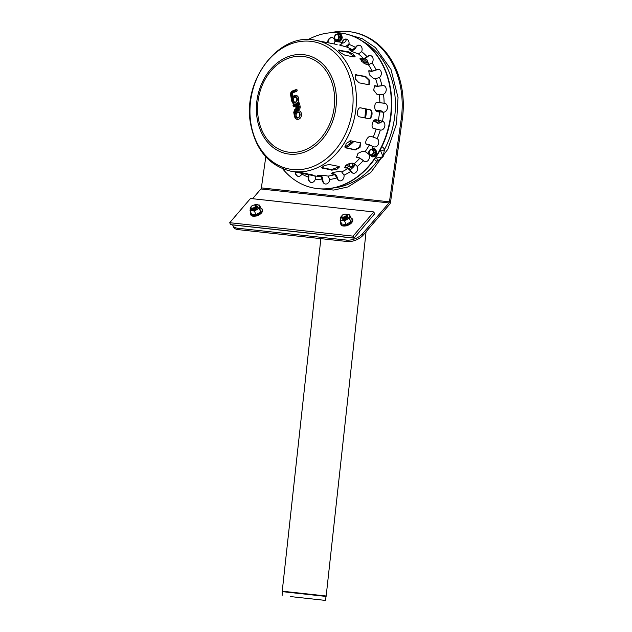 <?xml version="1.0" encoding="UTF-8"?>
<svg xmlns="http://www.w3.org/2000/svg" width="632" height="632" viewBox="0 0 632 632"><rect width="100%" height="100%" fill="white"/><g stroke="black" fill="none" stroke-linecap="round" stroke-linejoin="round"><path stroke-width="0.95" d="M373.899 120.53A4.843 3.808 -78.8 0 0 376.909 120.396A4.843 3.808 -78.8 0 0 377.454 120.025M377.178 111.485A4.843 3.808 -78.8 0 0 376.68 111.319M377.549 120.04L374.942 121.597L373.812 120.617M375.993 110.79L376.514 110.529L378.094 112.093M380.219 112.061L379.326 111.082L376.514 110.529M380.211 120.617L377.746 122.15L374.942 121.597M363.913 63.295A4.843 3.808 -78.8 0 0 362.57 60.364A4.843 3.808 -78.8 0 0 360.224 59.511M360.106 59.242L360.998 58.8L364.395 61.983L364.095 63.413M364.395 61.983L367.208 62.536L363.803 59.353L360.998 58.8M367.208 62.536L366.742 64.424M346.881 165.576A3.026 2.386 -78.8 0 0 348.256 163.838A3.026 2.386 101.2 0 1 345.301 165.781A3.026 2.386 -78.8 0 0 346.881 165.576M346.21 167.622A4.843 3.808 -78.8 0 0 347.371 167.211A4.843 3.808 -78.8 0 0 349.859 163.269L349.583 166.058L346.549 167.685M352.664 163.238L352.395 166.611L349.583 166.058M352.395 166.611L348.896 168.475M338.633 34.404L340.016 34.681L340.964 37.825L339.163 40.669L335.047 40.1L334.099 36.956L335.9 34.112L338.633 34.404L339.582 37.549L337.78 40.393L335.047 40.1M334.676 37.004A2.575 2.022 -78.8 0 0 337.385 39.539A2.575 2.022 -78.8 0 0 338.009 35.131A2.575 2.022 -78.8 0 0 334.676 37.004M339.163 40.669L337.78 40.393M340.964 37.825L339.582 37.549M373.149 149.468L374.531 149.737L375.479 152.881L373.686 155.725L369.562 155.156L368.622 152.012L370.415 149.168L373.149 149.468L374.097 152.612L372.303 155.456L369.562 155.156M372.532 150.187A2.575 2.022 -78.8 0 0 369.191 152.059A2.575 2.022 -78.8 0 0 371.9 154.595A2.575 2.022 -78.8 0 0 372.532 150.187M375.479 152.881L374.097 152.612M373.686 155.725L372.303 155.456M371.055 116.533A3.026 2.386 101.2 0 1 371.687 113.705M371.166 116.296A2.425 1.904 101.2 0 1 371.679 113.989M347.205 164.375A3.026 2.386 101.2 0 1 345.388 165.695M345.743 214.185A3.026 1.596 157.3 0 1 346.052 214.232A3.026 1.596 157.3 0 1 346.818 216.049A3.026 1.596 157.3 0 1 342.647 217.922A3.026 1.596 157.3 0 1 342.433 217.89A3.026 1.596 157.3 0 1 341.675 216.065A3.026 1.596 157.3 0 1 341.865 215.812M342.773 217.076A2.425 1.272 157.3 0 1 341.991 215.591A2.425 1.272 157.3 0 1 345.491 214.122A2.425 1.272 157.3 0 1 345.886 215.86A2.425 1.272 157.3 0 1 342.773 217.076M346.628 216.302A2.425 1.272 157.3 0 1 346.502 216.531A2.425 1.272 157.3 0 1 343.168 218.024A2.425 1.272 157.3 0 1 342.994 218A2.425 1.272 157.3 0 1 342.749 217.929M347.087 215.425A3.026 1.596 157.3 0 1 347.221 217.005A3.026 1.596 157.3 0 1 343.05 218.87A3.026 1.596 157.3 0 1 342.836 218.838A3.026 1.596 157.3 0 1 341.801 217.637M347.023 217.25A2.425 1.272 157.3 0 1 346.905 217.479A2.425 1.272 157.3 0 1 343.563 218.972A2.425 1.272 157.3 0 1 343.397 218.948A2.425 1.272 157.3 0 1 343.144 218.877M254.893 205.218A3.026 1.596 157.3 0 1 255.202 205.258A3.026 1.596 157.3 0 1 255.968 207.083A3.026 1.596 157.3 0 1 251.797 208.947A3.026 1.596 157.3 0 1 251.583 208.916A3.026 1.596 157.3 0 1 250.825 207.091A3.026 1.596 157.3 0 1 251.015 206.838M251.915 208.102A2.425 1.272 157.3 0 1 251.141 206.617A2.425 1.272 157.3 0 1 254.641 205.147A2.425 1.272 157.3 0 1 255.036 206.885A2.425 1.272 157.3 0 1 251.915 208.102M255.778 207.328A2.425 1.272 157.3 0 1 255.652 207.557A2.425 1.272 157.3 0 1 252.318 209.05A2.425 1.272 157.3 0 1 252.144 209.026A2.425 1.272 157.3 0 1 251.899 208.955M256.237 206.451A3.026 1.596 157.3 0 1 256.363 208.031A3.026 1.596 157.3 0 1 252.2 209.895A3.026 1.596 157.3 0 1 251.986 209.863A3.026 1.596 157.3 0 1 250.951 208.671M256.173 208.284A2.425 1.272 157.3 0 1 256.047 208.505A2.425 1.272 157.3 0 1 252.713 209.998A2.425 1.272 157.3 0 1 252.547 209.974A2.425 1.272 157.3 0 1 252.294 209.903M256.632 207.399A3.026 1.596 157.3 0 1 257.034 207.983M232.845 225.45L233.437 226.872A12.111 6.375 -22.7 0 0 238.217 229.637L237.624 228.215A12.111 6.375 157.3 0 1 232.845 225.45A12.111 6.375 157.3 0 1 232.671 224.921M265.796 156.839L261.372 187.886A1.635 1.003 -83.8 0 1 260.921 188.968L252.555 198.725M346.715 240.105L347.316 241.527A12.111 6.375 -22.7 0 0 363.187 235.12L389.589 204.349A3.452 2.125 96.2 0 0 390.544 202.058L402.276 119.622L401.178 119.409L389.446 201.837A1.635 1.003 -83.8 0 1 388.988 202.927L362.594 233.69A12.111 6.375 157.3 0 1 346.715 240.105L237.624 228.215M350.033 143.772A36.933 29.064 101.2 0 1 344.867 146.782M401.178 119.409A81.741 64.322 -78.8 0 0 352.972 32.24L354.078 32.461A81.741 64.322 101.2 0 1 402.276 119.622M352.972 32.24A81.741 64.322 -78.8 0 0 330.655 32.761M347.316 241.527L238.217 229.637M353.936 238.138L374.61 213.837L353.936 238.138L232.505 224.905L230.522 224.597L229.724 222.701L353.051 236.139L373.812 211.941L250.485 198.495L229.724 222.701M353.051 236.139L353.849 238.035L230.522 224.597M374.61 213.837L373.812 211.941M341.991 218.403A3.026 1.596 -22.7 0 0 343.034 219.312A3.026 1.596 -22.7 0 0 343.247 219.344A3.026 1.596 -22.7 0 0 347.418 217.479A3.026 1.596 -22.7 0 0 347.497 216.089M341.406 216.697A4.843 2.552 -22.7 0 0 340.277 218.617A4.843 2.552 -22.7 0 0 342.283 220.457A4.843 2.552 -22.7 0 0 346.85 219.328A4.843 2.552 -22.7 0 0 349.409 216.349A4.843 2.552 -22.7 0 0 347.395 214.501A4.843 2.552 -22.7 0 0 346.692 214.477M346.636 214.438L349.654 214.904L349.291 218.119L344.543 220.86L340.166 220.378L340.53 217.163L341.454 216.507M349.654 214.904L351.179 218.538L350.815 221.753L349.291 218.119M350.815 221.753L346.067 224.494L344.543 220.86M346.067 224.494L341.691 224.02L340.166 220.378M257.145 207.857A2.536 1.335 -22.7 0 0 257.224 207.067A2.536 1.335 -22.7 0 0 256.3 206.498M256.118 205.787A3.026 1.596 157.3 0 1 257.295 207.652A3.026 1.596 157.3 0 1 255.581 209.026M254.254 205.108A4.843 2.552 157.3 0 1 257.279 204.681A4.843 2.552 157.3 0 1 259.286 206.53A4.843 2.552 157.3 0 1 256.726 209.508A4.843 2.552 157.3 0 1 252.168 210.638A4.843 2.552 157.3 0 1 250.153 208.789A4.843 2.552 157.3 0 1 250.548 207.762M250.888 206.988L250.043 210.559L254.42 211.033L259.167 208.299L259.531 205.076L255.154 204.602L254.032 205.116M254.42 211.033L255.944 214.675L251.568 214.201L250.043 210.559M255.944 214.675L260.692 211.933L261.055 208.718L259.531 205.076M260.692 211.933L259.167 208.299M374.436 159.335A7.734 6.083 -78.8 0 0 377.035 161.271L383.134 156.807L384.477 149.468A7.734 6.083 -78.8 0 0 381.878 146.695M380.148 150.084A4.701 3.705 101.2 0 1 380.606 150.835A3.026 1.288 154.3 0 0 384.477 149.468A76.891 60.514 101.2 0 0 362.547 41.23M333.57 187.941A76.891 60.514 101.2 0 0 377.035 161.271A3.026 1.857 108.5 0 0 376.214 158.055M380.606 150.835L383.134 156.807L376.159 158.04M301.59 172.678L307.302 173.792M295.105 171.928L311.371 174.598C315.107 175.491 307.555 174.669 304.253 173.824L294.141 171.817M311.371 174.598L312.295 174.906M304.45 173.863L304.34 173.223M330.378 43.205L320.566 41.27M368.148 84.617L358.984 82.808L355.429 78.953L355.555 74.758L365.699 76.448L369.483 80.177L369.167 84.483L368.148 84.617M368.93 84.585L368.922 80.217L365.241 76.709L355.342 74.908M345.151 147.588L354.868 149.61L359.49 147.311L360.485 142.8M355.239 149.958L345.317 147.777L346.162 143.401L350.736 140.754L360.682 142.951L359.995 147.485L355.239 149.958L354.868 149.61M368.582 118.65L359.418 116.841C355.966 116.43 357.325 106.895 360.698 107.859L369.862 109.668C373.575 110.102 372.216 119.645 368.582 118.65L368.725 118.674M368.108 118.595C371.742 119.59 373.101 110.055 369.38 109.613L360.319 107.827M354.054 56.983L344.89 55.174L340.403 52.733L338.317 50.126L348.532 51.824L353.162 54.036L355.16 56.785L354.054 56.983M354.915 56.975L348.224 52.314L338.302 50.457M321.601 167.48L331.524 169.605L339.313 166.73M331.689 170.15L321.593 167.78L324.287 165.505L329.327 164.525L338.491 166.335L339.455 166.974L336.809 169.431L331.689 170.15L331.524 169.605M302.151 173.405L301.883 174.069A4.543 3.571 101.2 0 1 298.028 176.312A4.543 3.571 101.2 0 1 295.302 172.054M295.665 172.125A4.543 3.571 -78.8 0 0 298.217 176.336M318.425 175.506L318.402 176.036C314.633 175.514 322.296 175.088 325.63 175.633L328.008 176.107L329.722 179.48A4.543 3.571 101.2 0 1 325.243 183.983A4.543 3.571 101.2 0 1 322.51 179.883L320.787 176.51L317.477 175.72M318.678 175.483L320.811 175.909C322.091 176.352 322.786 177.647 322.881 179.796L322.873 179.954A4.543 3.571 -78.8 0 0 325.425 184.007M350.815 171.201L347.932 168.428L344.614 167.377L346.992 164.494L351.977 163.103L354.355 163.57L357.293 166.477A4.543 3.571 101.2 0 1 356.827 171.304A4.543 3.571 101.2 0 1 353.154 173.223A4.543 3.571 101.2 0 1 350.878 171.327L351.242 171.398A4.543 3.571 -78.8 0 0 353.335 173.255M344.558 167.101L347.711 167.922L351.187 171.272M366.26 143.922L367.058 144.325C363.503 143.954 367.65 135.453 370.96 136.322L377.209 138.55A4.543 3.571 101.2 0 1 378.442 143.954A4.543 3.571 101.2 0 1 374.27 146.932A4.543 3.571 101.2 0 1 373.307 146.545L366.457 144.08M366.647 144.049L373.67 146.616A4.543 3.571 -78.8 0 0 374.46 146.964M383.656 112.188L377.154 111.485C373.733 111.05 374.097 101.491 377.494 102.471L384.122 103.174A4.543 3.571 101.2 0 1 384.706 103.229A4.543 3.571 101.2 0 1 387.416 107.851A4.543 3.571 101.2 0 1 383.782 112.18L383.656 112.188M384.896 103.269A4.543 3.571 -78.8 0 0 384.485 103.245L376.838 102.479M379.398 77.515L375.527 78.692L373.149 78.226L369.309 74.702L368.772 70.784L372.209 71.092L376.19 69.836A4.543 3.571 101.2 0 1 378.615 69.259A4.543 3.571 101.2 0 1 381.325 72.712A4.543 3.571 101.2 0 1 379.508 77.428L379.398 77.515M378.797 69.307A4.543 3.571 -78.8 0 0 376.553 69.907L371.782 71.416L368.582 70.974M361.551 51.753L358.486 53.933L351.455 51.389L348.998 49.343L352.395 49.778L355.54 47.463A4.543 3.571 101.2 0 1 359.387 45.22A4.543 3.571 101.2 0 1 361.615 51.619L361.551 51.753M359.568 45.267A4.543 3.571 -78.8 0 0 355.903 47.534L355.832 47.669C354.742 49.517 353.509 50.394 352.135 50.307L349.196 49.762M327.629 42.668L327.692 42.052A4.543 3.571 101.2 0 1 332.179 37.549A4.543 3.571 101.2 0 1 334.913 41.649L334.067 43.94M332.361 37.596A4.543 3.571 -78.8 0 0 328.063 42.123L328 42.739M348.919 44.524C348.343 46.199 347.497 47.013 346.391 46.95L339.51 45.014C340.608 45.069 341.454 44.256 342.031 42.581L342.07 42.431A4.543 3.571 101.2 0 1 346.352 39.097A4.543 3.571 101.2 0 1 348.951 44.374L348.919 44.524M346.534 39.137A4.543 3.571 -78.8 0 0 342.441 42.502L340.245 45.504M336.169 44.358L337.101 44.611M371.948 63.01L368.424 64.756L366.039 64.282L361.741 61.478L360.09 58.365L363.558 58.673L367.176 56.809A4.543 3.571 101.2 0 1 370.392 55.513A4.543 3.571 101.2 0 1 373.006 58.397A4.543 3.571 101.2 0 1 372.035 62.892L371.948 63.01M370.573 55.553A4.543 3.571 -78.8 0 0 367.54 56.888L363.195 59.116L359.987 58.642M383.387 94.287L379.318 94.792L376.941 94.318L373.702 90.147L374.547 85.778L377.778 86.197L381.973 85.652A4.543 3.571 101.2 0 1 383.498 85.533A4.543 3.571 101.2 0 1 386.239 89.57A4.543 3.571 101.2 0 1 383.513 94.239L383.387 94.287M383.687 85.581A4.543 3.571 -78.8 0 0 382.336 85.723L377.304 86.379L374.318 85.897M373.52 128.462L373.788 128.541C370.297 128.146 372.635 118.8 375.985 119.732L382.494 121.218A4.543 3.571 101.2 0 1 384.738 126.495A4.543 3.571 101.2 0 1 380.401 130.042A4.543 3.571 101.2 0 1 380.306 130.018L373.654 128.509M373.441 128.43L380.669 130.089M363.179 160.536L359.805 158.245L356.567 157.297L358.02 153.347L362.768 151.119L365.154 151.585L368.614 153.987A4.543 3.571 101.2 0 1 368.93 159.225A4.543 3.571 101.2 0 1 364.98 161.658A4.543 3.571 101.2 0 1 363.266 160.639L363.637 160.71A4.543 3.571 -78.8 0 0 365.162 161.689M356.424 157.076L359.482 157.834L363.55 160.607M336.943 177.742L334.628 174.661L331.31 173.674L333.048 172.433L339.305 171.462L341.691 171.936L344.029 175.167A4.543 3.571 101.2 0 1 339.597 180.839A4.543 3.571 101.2 0 1 336.975 177.892L337.338 177.963A4.543 3.571 -78.8 0 0 339.779 180.87M331.421 173.365L334.526 174.084C335.845 174.519 336.777 175.767 337.314 177.813M304.608 173.895L314.254 175.799C315.281 176.162 315.66 177.213 315.384 178.951L315.352 179.101A4.543 3.571 101.2 0 1 311.062 182.435A4.543 3.571 101.2 0 1 308.463 177.157L308.298 174.622M308.851 174.732L308.835 177.229A4.543 3.571 -78.8 0 0 311.252 182.466M308.124 39.618A78.708 61.936 101.2 0 1 343.958 33.543A78.708 61.936 101.2 0 1 391.35 104.817A78.708 61.936 101.2 0 1 342.07 185.271A78.708 61.936 101.2 0 1 313.464 187.981A78.708 61.936 101.2 0 1 282.623 168.744M344.14 33.583A78.708 61.936 101.2 0 1 344.329 33.622A78.708 61.936 101.2 0 1 391.722 104.888A78.708 61.936 101.2 0 1 342.433 185.342A78.708 61.936 101.2 0 1 313.827 188.06A78.708 61.936 101.2 0 1 313.646 188.02M298.423 117.307A2.425 1.904 101.2 0 1 297.538 117.394A2.425 1.904 101.2 0 1 296.139 114.653A2.425 1.904 101.2 0 1 298.478 112.646C299.86 111.485 300.074 117.449 298.272 117.323L297.538 117.394M295.673 101.981A2.425 1.904 101.2 0 1 294.788 102.068A2.425 1.904 101.2 0 1 293.39 99.319A2.425 1.904 101.2 0 1 295.729 97.312C297.111 96.159 297.324 102.115 295.523 101.989L294.788 102.068M298.636 107.274L297.925 107.543L297.514 105.252L298.091 105.03M298.043 104.754L298.478 107.179L298.225 104.983M297.514 105.252L296.337 104.675L296.882 107.677L297.925 107.543M295.989 104.809L293.106 105.923L293.027 105.489L298.32 103.45L299.118 106.816A1.667 1.311 101.2 0 1 296.764 108.435A1.817 1.43 101.2 0 1 296.187 109.376L294.868 110.56A1.359 1.074 -78.8 0 0 294.394 112.038L294.725 116.019L294.038 112.18A1.817 1.43 101.2 0 1 294.678 110.205L295.997 109.02A1.359 1.074 -78.8 0 0 296.479 107.535L295.981 105.844M293.027 105.489A0.758 0.419 -111.1 0 1 293.209 104.873L293.335 106.761A0.988 0.774 -78.8 0 0 293.69 106.729L295.855 105.892M298.399 102.921L293.359 104.865A0.758 0.419 -111.1 0 0 293.209 104.873L298.509 102.834A0.758 0.419 -111.1 0 1 298.652 102.826A0.988 0.774 -78.8 0 1 299.584 103.458L300.161 106.682A2.425 1.904 -78.8 0 1 297.814 109.786L297.356 109.62A2.425 1.904 -78.8 0 0 297.814 109.786M296.764 108.435L297.356 109.62A2.575 2.022 -78.8 0 1 296.969 110.063L295.65 111.248A0.608 0.474 101.2 0 0 295.436 111.904L295.476 112.109M294.725 116.019L294.591 116.335A4.392 3.452 -78.8 0 0 297.159 119.322A4.392 3.452 -78.8 0 0 301.401 115.688A4.392 3.452 -78.8 0 0 298.857 110.711C297.664 110.371 296.44 110.971 295.176 112.52L294.781 114.218M292.727 96.783L292.3 93.015L296.598 91.364A0.988 0.774 -78.8 0 0 296.266 89.499A0.758 0.419 68.9 0 0 295.934 90.123L296.013 90.558L291.715 92.209A1.059 0.837 -78.8 0 0 291.068 93.528L292.031 98.884L292.426 97.186C293.69 95.645 294.915 95.037 296.108 95.385A4.392 3.452 -78.8 0 1 298.746 99.05A4.392 3.452 -78.8 0 1 296.479 103.616M296.005 89.594L291.968 91.15A0.758 0.419 68.9 0 0 291.636 91.782L295.934 90.123M292.031 98.884L291.842 101.001A4.392 3.452 -78.8 0 0 294.409 103.996A4.392 3.452 -78.8 0 0 295.507 103.988M349.188 140.96L351.59 142.421M351.376 142.619L348.911 141.07M290.428 596.568L325.322 600.4L290.428 596.568M375.345 121.676A6.336 4.985 -78.8 0 0 377.857 122.924A6.336 4.985 -78.8 0 0 381.997 121.075M382.621 112.204A6.336 4.985 -78.8 0 0 377.509 110.726M368.266 64.725A6.336 4.985 -78.8 0 0 364.948 58.847M350.065 169.55A6.336 4.985 -78.8 0 0 354.22 163.546M336.982 34.223A3.911 3.081 101.2 0 1 341.43 36.672A3.911 3.081 101.2 0 1 337.788 41.42A3.911 3.081 101.2 0 1 335.924 40.274M371.498 149.278A3.911 3.081 101.2 0 1 374.871 149.421A3.911 3.081 101.2 0 1 375.045 155.117A3.911 3.081 101.2 0 1 370.447 155.33M388.988 202.927L260.921 188.968M363.187 235.12L362.594 233.69M389.446 201.837L261.372 187.886M341.201 224.684A6.146 3.239 -22.7 0 0 348.082 225.213A6.146 3.239 -22.7 0 0 352.53 219.936M340.869 222.069A6.336 3.342 -22.7 0 0 343.753 225.482A6.336 3.342 -22.7 0 0 351.313 222.314A6.336 3.342 -22.7 0 0 350.894 217.866M262.406 210.108A6.146 3.239 157.3 0 1 257.959 215.393A6.146 3.239 157.3 0 1 251.078 214.856M260.779 208.047A6.336 3.342 157.3 0 1 261.387 212.273A6.336 3.342 157.3 0 1 253.78 215.662A6.336 3.342 157.3 0 1 250.746 212.249M340.782 45.204A7.734 6.083 -78.8 0 0 341.936 45.978M343.895 46.46A7.734 6.083 -78.8 0 0 349.077 43.529M355.611 79.379A40.567 31.924 101.2 0 1 358.502 82.658M366.489 109.044A40.567 31.924 101.2 0 1 365.525 118.05M353.904 141.378A40.567 31.924 101.2 0 1 345.973 147.856M346.462 39.129A4.701 3.705 101.2 0 1 342.252 43.094M365.241 76.709L365.699 76.448M356.077 74.9L356.535 74.639M369.38 109.613L369.862 109.668M348.224 52.314L348.532 51.824M339.06 50.505L339.368 50.015M322.367 167.796L322.525 168.341M345.333 167.448L345.554 167.954M369.396 70.95L369.831 70.626M349.757 49.841L350.017 49.304M360.817 58.65L361.172 58.199M374.926 85.905L375.4 85.723M357.104 157.368L357.428 157.771M332.14 173.61L332.242 174.187M325.938 42.328A69.631 54.794 101.2 0 1 327.692 42.052M334.913 41.649A69.631 54.794 101.2 0 1 337.788 41.823M338.515 41.894A69.631 54.794 101.2 0 1 342.07 42.431M348.951 44.374A69.631 54.794 101.2 0 1 355.54 47.463M361.615 51.619A69.631 54.794 101.2 0 1 367.176 56.809M372.035 62.892A69.631 54.794 101.2 0 1 376.19 69.836M379.508 77.428A69.631 54.794 101.2 0 1 381.973 85.652M383.513 94.239A69.631 54.794 101.2 0 1 384.122 103.174M383.782 112.18A69.631 54.794 101.2 0 1 382.494 121.218M380.306 130.018A69.631 54.794 101.2 0 1 377.209 138.55M373.307 146.545A69.631 54.794 101.2 0 1 372.019 148.781M368.977 153.458A69.631 54.794 101.2 0 1 368.614 153.987M363.266 160.639A69.631 54.794 101.2 0 1 357.293 166.477M350.878 171.327A69.631 54.794 101.2 0 1 344.029 175.167M336.975 177.892A69.631 54.794 101.2 0 1 329.722 179.48M322.51 179.883A69.631 54.794 101.2 0 1 315.352 179.101M308.463 177.157A69.631 54.794 101.2 0 1 301.883 174.069M320.787 176.51A66.605 52.409 101.2 0 1 314.254 175.799M347.932 168.428A66.605 52.409 101.2 0 1 341.691 171.936M369.436 144.799A66.605 52.409 101.2 0 1 365.154 151.585M379.54 111.951A66.605 52.409 101.2 0 1 378.363 120.206M375.527 78.692A66.605 52.409 101.2 0 1 377.778 86.197M358.486 53.933A66.605 52.409 101.2 0 1 363.558 58.673M346.391 46.95A66.605 52.409 101.2 0 1 352.395 49.778M368.424 64.756A66.605 52.409 101.2 0 1 372.209 71.092M379.318 94.792A66.605 52.409 101.2 0 1 379.879 102.945M376.166 129.007A66.605 52.409 101.2 0 1 373.346 136.796M359.805 158.245A66.605 52.409 101.2 0 1 354.355 163.57M334.628 174.661A66.605 52.409 101.2 0 1 328.008 176.107M257.295 119.448A50.284 39.571 101.2 0 1 287.86 56.793A50.284 39.571 101.2 0 1 335.497 89.317A50.284 39.571 101.2 0 1 304.932 151.98A50.284 39.571 101.2 0 1 257.295 119.448M258.425 118.84A48.435 38.117 101.2 0 1 307.808 57.362A48.435 38.117 101.2 0 1 322.043 136.773A48.435 38.117 101.2 0 1 258.425 118.84M251.133 124.812A64.796 50.995 101.2 0 1 290.523 44.066A64.796 50.995 101.2 0 1 351.913 85.976A64.796 50.995 101.2 0 1 312.524 166.73A64.796 50.995 101.2 0 1 251.133 124.812M290.515 171.114C269.398 165.75 256.189 150.471 250.88 125.278C241.298 81.283 278.988 31.213 316.324 40.432A66.605 52.409 101.2 0 1 356.424 100.733A66.605 52.409 101.2 0 1 314.728 168.807A66.605 52.409 101.2 0 1 290.515 171.114L294.788 171.951M298.225 103.948L296.337 104.675M296.882 107.677A1.209 0.956 -78.8 0 0 298.762 106.958M298.091 117.939A3.176 2.504 -78.8 0 0 299.418 112.599A3.176 2.504 -78.8 0 0 295.136 114.25A3.176 2.504 -78.8 0 0 298.091 117.939M293.69 106.729A0.758 0.419 -111.1 0 1 293.106 105.923M298.32 103.45A0.758 0.419 -111.1 0 1 298.509 102.834L299.007 102.787M298.541 103.593L299.584 103.458M296.132 108.514L295.997 109.02M299.118 106.816L300.161 106.682M294.812 109.699L294.678 110.205M296.187 109.376L296.969 110.063M294.868 110.56L295.65 111.248M294.394 112.038L295.436 111.904M295.342 102.605A3.176 2.504 -78.8 0 0 296.669 97.265A3.176 2.504 -78.8 0 0 292.387 98.916A3.176 2.504 -78.8 0 0 295.342 102.605M291.976 100.686L290.72 93.662A1.517 1.193 101.2 0 1 291.636 91.782M296.013 90.558A0.758 0.419 68.9 0 0 296.598 91.364M291.715 92.209A0.758 0.419 68.9 0 0 292.3 93.015M291.068 93.528L292.118 93.394M326.104 596.434L282.212 591.631L282.235 591.197L326.175 596.008L325.322 600.4M375.139 121.636L377.707 123.177L380.093 122.987L382.542 121.233M383.174 112.204L380.274 110.237L377.296 110.687M368.812 64.78L366.892 59.598L365.336 58.665M350.326 169.882L353.983 166.524L354.765 163.704M336.793 34.199L339.55 33.409L341.059 34.207L342.26 37.209L341.825 39.382L339.629 41.657L338.12 41.878L335.726 40.235M371.308 149.263L374.073 148.465L375.582 149.27L376.783 152.28L376.348 154.437L374.073 156.744L372.367 156.894L370.249 155.29M341.991 215.591L341.675 216.065M345.491 214.122L346.052 214.232M346.502 216.531L346.818 216.049M342.994 218L342.433 217.89M346.905 217.479L347.221 217.005M343.397 218.948L342.836 218.838M251.141 206.617L250.825 207.091M254.641 205.147L255.202 205.258M255.652 207.557L255.968 207.083M252.144 209.026L251.583 208.916M256.047 208.505L256.363 208.031M252.547 209.974L251.986 209.863M340.853 222.022L340.435 223.349L341.248 225.292L342.947 226.035L346.431 225.837L350.91 223.602L352.743 221.232L352.767 219.32L350.878 217.819M250.73 212.202L250.312 213.529L251.125 215.472L252.824 216.215L256.308 216.018L260.787 213.782L262.62 211.412L262.643 209.5L260.755 207.999M347.41 34.333L362.255 38.71L375.424 47.582L390.955 69.354L398.034 97.549L396.485 123.983L387.945 149.057L370.676 172.599L347.963 186.938L333.736 190.066L316.948 188.565M375.447 157.866L376.309 158.079M365.778 108.901L364.838 117.915M352.885 141.181L344.946 147.193M316.324 40.432L320.716 41.301M330.26 43.181L336.327 44.382M297.159 119.322C295.887 119.156 294.986 118.129 294.441 116.241L293.754 112.401L294.63 109.731L295.95 108.546L295.808 105.615M296.621 89.468L291.826 91.166L290.428 93.891L291.692 100.907C292.237 102.803 293.137 103.83 294.409 103.996M282.117 595.668L282.212 591.631M320.858 238.643L282.235 591.197M366.078 231.747L326.175 596.008"/></g></svg>
